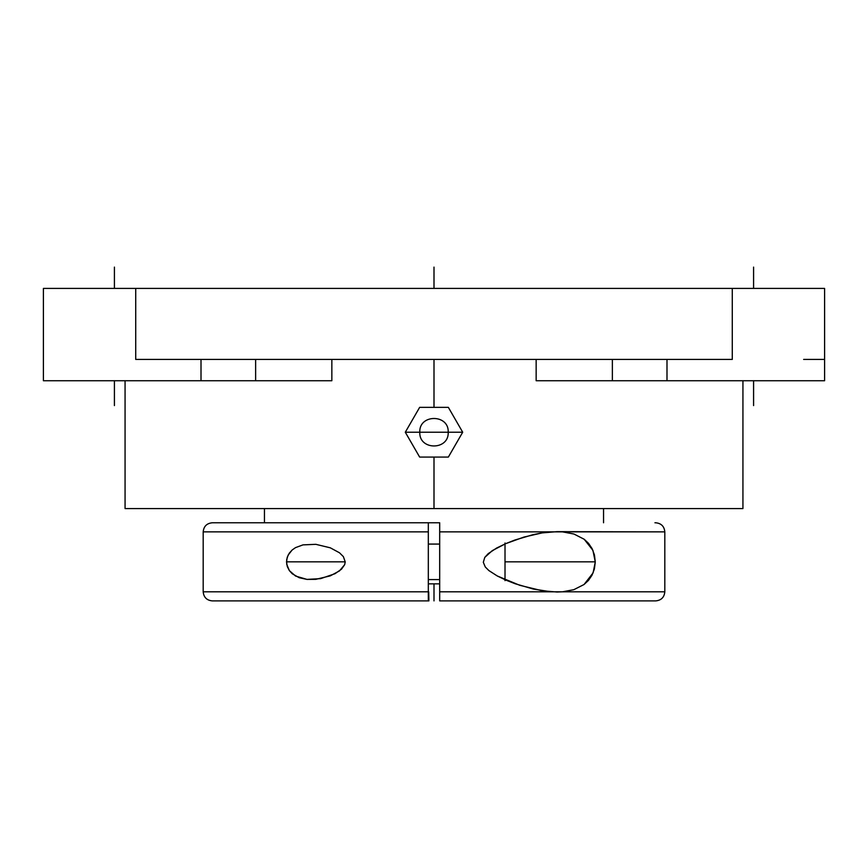 <?xml version="1.0" encoding="UTF-8"?>
<svg xmlns="http://www.w3.org/2000/svg" width="868" height="868" viewBox="0 0 868 868"><rect width="100%" height="100%" fill="white"/><g stroke="black" fill="none" stroke-linecap="round" stroke-linejoin="round"><path stroke-width="1.3" d="M203.188 591.802C203.73 597.325 206.768 600.352 212.28 600.895L428.315 600.895L428.315 522.775L439.685 522.775L212.302 522.775L428.315 522.775L428.315 531.867L203.188 531.867L203.188 591.802L428.315 591.802L428.315 531.867L203.188 531.867L203.188 591.802L428.315 591.802L428.315 600.895L212.291 600.895L428.901 600.895L428.694 591.802M448.355 457.078L462.698 432.221L448.203 432.221L462.698 432.221L448.355 407.363L419.645 407.363L405.302 432.221L419.645 457.078L448.355 457.078L462.698 432.221L448.355 407.363L419.645 407.363L405.302 432.221L419.797 432.221L405.302 432.221L406.191 433.783L419.645 457.078L434 457.078L434 508.572L742.932 508.572L434 508.572L434 457.078L448.355 457.078M447.801 432.221L420.199 432.221L447.801 432.221M428.315 579.585L439.685 579.585L428.315 579.585M439.685 544.073L428.315 544.073L439.685 544.073M315.822 579.336L306.979 579.401L299.21 577.719L292.234 573.748L289.369 570.623L286.722 564.298L286.7 559.502L288.154 555.064L292.158 549.986L295.511 547.632L302.997 544.876L315.822 544.323L330.328 547.827L339.518 552.808L343.381 556.638L345.225 561.889L344.672 564.677L341.504 569.169L334.983 573.715L320.661 578.63L306.979 579.401L295.587 576.07L289.369 570.623L287.308 566.598L286.516 561.9L287.265 557.191L289.304 553.144L292.158 549.986L295.511 547.632L302.997 544.876L315.822 544.323L330.328 547.827L339.518 552.808L343.381 556.638L345.225 561.889L344.672 564.677L339.475 570.905L330.263 575.864L315.822 579.336M655.655 600.895L439.685 600.895L439.685 525.433L439.685 531.867L551.126 531.867L439.685 531.867L439.685 591.802L551.126 591.802L533.31 589.046L515.234 583.763L506.174 580.225L497.299 575.983L488.879 570.569L485.288 566.988L483.313 562.29L484.767 557.408L488.228 553.632L496.648 548.034L505.653 543.672L514.832 540.048L533.115 534.666L542.153 532.898L557.006 531.65L664.812 531.867L664.812 591.802L664.812 531.867L562.518 531.867L573.954 534.037L584.186 539.256L592.909 550.323L595.274 561.954L593.094 572.891L584.045 584.511L573.824 589.676L562.518 591.802L557.006 592.019L542.25 590.783L519.78 585.303L497.299 575.983L488.879 570.569L485.288 566.988L483.313 562.29L484.767 557.408L492.308 550.616L505.653 543.672L524.001 537.053L542.153 532.898L551.126 531.867L562.518 531.867L573.954 534.037L584.186 539.256L588.558 543.368L592.095 548.619L594.45 554.945L595.274 561.954L594.385 568.985L591.976 575.267L588.428 580.442L584.045 584.511L573.824 589.676L562.518 591.802L664.812 591.802C664.27 597.325 661.232 600.352 655.72 600.895L439.685 600.895L439.685 591.802L664.812 591.802M603.553 522.775L603.553 508.572L603.553 522.775M264.447 508.572L264.447 522.775L264.447 508.572M505.013 579.715L505.013 543.943M536.153 380.737L666.993 380.737L666.993 359.428L666.993 380.737L612.363 380.737L612.363 359.428L612.363 380.737L536.153 380.737L536.153 359.428L536.153 380.737L568.128 380.737M434 359.428L434 407.363L434 359.428M43.4 380.737L43.4 359.428L43.4 380.737L201.007 380.737L201.007 359.428L201.007 380.737L255.637 380.737L255.637 359.428L255.637 380.737L43.4 380.737M43.4 288.415L43.4 359.428L43.4 288.415L135.723 288.415L43.4 288.415M144.772 359.428L135.723 359.428L135.723 288.415L135.723 359.428L732.277 359.428L732.277 288.415L732.277 359.428L723.228 359.428M331.847 380.737L255.637 380.737L331.847 380.737L331.847 359.428L331.847 380.737L299.872 380.737M824.6 288.415L135.723 288.415L824.6 288.415L824.6 380.737L666.993 380.737L824.6 380.737M803.649 359.428L824.6 359.428M135.723 359.428L732.277 359.428M505.013 580.659L505.013 542.999M125.068 508.572L434 508.572L125.068 508.572L125.068 380.737M654.928 522.775L655.72 522.775C661.232 523.317 664.27 526.344 664.812 531.867M439.685 525.433L439.685 522.775L439.685 525.433M428.315 583.849L439.685 583.849L428.315 583.849M434 583.849L434 600.895M286.516 561.835L345.225 561.835M505.013 561.835L595.274 561.835M753.587 405.595L753.587 380.737L753.587 405.595M753.587 288.415L753.587 267.105L753.587 288.415M114.413 405.595L114.413 380.737L114.413 405.595M114.413 288.415L114.413 267.105L114.413 288.415M434 267.105L434 288.415M448.203 432.221C449.125 413.917 418.875 413.917 419.797 432.221C418.875 450.535 449.125 450.535 448.203 432.221M742.932 380.737L742.932 508.572M203.188 531.867C203.73 526.344 206.768 523.317 212.28 522.775"/></g></svg>
